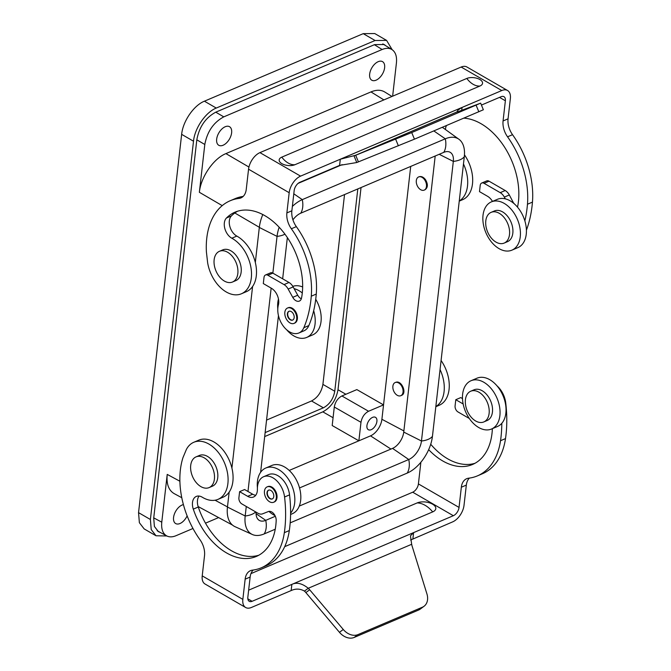 <?xml version="1.0" encoding="UTF-8"?>
<svg xmlns="http://www.w3.org/2000/svg" width="671" height="671" viewBox="0 0 671 671"><rect width="100%" height="100%" fill="white"/><g stroke="black" fill="none" stroke-linecap="round" stroke-linejoin="round"><path stroke-width="1.01" d="M260.608 472.325L278.457 315.647M282.659 278.8L287.356 237.568M391.973 96.465L384.693 91.961C380.91 89.713 376.339 89.696 370.979 91.91L225.917 153.609C213.512 158.574 200.855 177.01 199.362 192.283L204.806 144.483C207.23 131.6 213.554 122.39 223.779 116.863L382.135 49.503C385.968 47.926 389.23 47.935 391.931 49.545C395.546 51.994 397.047 56.473 396.418 62.99L392.636 96.188M369.662 74.104A10.728 6.14 -59.9 0 1 374.896 63.921A10.728 6.14 -59.9 0 1 382.696 61.74A10.728 6.14 -59.9 0 1 384.626 67.737A10.728 6.14 -59.9 0 1 379.643 77.677A10.728 6.14 -59.9 0 1 371.96 80.31A10.728 6.14 -59.9 0 1 369.662 74.104M231.629 132.808A10.728 6.14 -59.9 0 1 226.647 142.747A10.728 6.14 -59.9 0 1 218.964 145.381A10.728 6.14 -59.9 0 1 216.666 139.174A10.728 6.14 -59.9 0 1 221.9 128.991A10.728 6.14 -59.9 0 1 229.708 126.819A10.728 6.14 -59.9 0 1 231.629 132.808M187.125 515.882A10.728 6.14 -59.9 0 1 175.869 523.665A10.728 6.14 -59.9 0 1 173.563 517.458A10.728 6.14 -59.9 0 1 183.401 504.609M153.743 517.869L161.77 522.197L167.222 474.405C166.324 483.9 168.614 490.283 174.066 493.554L181.774 497.714M161.77 522.197C161.141 528.983 162.768 533.546 166.66 535.877C169.302 537.253 172.439 537.186 176.062 535.684L192.971 528.488M218.612 517.584L205.502 523.162M390.933 449.067L370.518 435.865L358.876 440.813L360.981 422.311C361.954 417.152 364.479 413.47 368.572 411.256L383.535 404.89L356.855 389.599L341.883 395.965C337.798 398.18 335.265 401.862 334.292 407.012L332.187 425.523L358.876 440.813L289.218 470.438M264.684 436.578L322.826 411.851C331.004 407.423 336.062 400.059 337.999 389.75L361.04 187.553M410.711 166.425L381.9 419.283A14.309 8.186 120.1 0 1 370.518 435.865M196.033 456.884L199.354 455.466A16.691 10.887 67 0 1 200.621 455.064A16.691 10.887 67 0 1 216.288 467.502A16.691 10.887 67 0 1 212.422 486.19L209.092 487.599A16.691 10.887 67 0 1 207.825 488.002A16.691 10.887 67 0 1 192.158 475.563A16.691 10.887 67 0 1 196.033 456.884A16.691 10.887 67 0 1 197.291 456.473A16.691 10.887 67 0 1 212.959 468.92A16.691 10.887 67 0 1 209.092 487.599M418.805 176.876L419.023 176.775C421.271 176.045 423.426 177.001 425.498 179.652C428.132 184.282 427.955 187.662 424.969 189.792L424.189 190.128A7.155 4.663 -113 0 0 424.743 179.971A7.155 4.663 -113 0 0 418.587 176.959A7.155 4.663 -113 0 0 418.033 187.117A7.155 4.663 -113 0 0 424.189 190.128M395.378 382.462L396.251 382.16C401.963 380.625 407.079 393.432 401.543 395.378L400.763 395.714A7.155 4.663 -113 0 0 402.441 387.771A7.155 4.663 -113 0 0 395.789 382.361A7.155 4.663 -113 0 0 395.16 382.545A7.155 4.663 -113 0 0 393.483 390.497A7.155 4.663 -113 0 0 400.142 395.907A7.155 4.663 -113 0 0 400.763 395.714M376.909 421.405A7.155 4.093 120.1 0 0 375.5 417.337A7.155 4.093 120.1 0 0 370.333 418.939A7.155 4.093 120.1 0 0 366.928 425.649A7.155 4.093 120.1 0 0 368.337 429.717A7.155 4.093 120.1 0 0 373.504 428.106A7.155 4.093 120.1 0 0 376.909 421.405M166.827 535.961L156.024 535.777L144.173 528.916L139.375 522.709L138.545 512.644L181.648 134.351C182.873 121.292 193.785 105.397 204.412 101.195L363.229 33.651L374.754 33.55L386.597 40.403L392.149 49.688M156.024 535.777L151.218 529.562L150.396 519.497L193.5 141.212C194.724 128.144 205.636 112.25 216.263 108.056L375.081 40.503L386.597 40.403M435.194 156.007L403.741 432.082A14.066 8.052 -59.9 0 1 392.543 448.387L299.534 487.943M292.925 219.845A15.978 9.142 -59.9 0 1 300.734 213.202L443.749 152.367A15.978 9.142 -59.9 0 1 449.713 152.074A15.978 9.142 -59.9 0 1 453.328 161.409L421.463 441.006A15.978 9.142 -59.9 0 1 408.756 459.518L299.274 506.085M286.66 329.771A26.228 17.11 -113 0 0 306.697 337.438A26.228 17.11 -113 0 0 315.051 324.076A26.228 17.11 -113 0 0 313.667 310.723A119.228 77.786 -113 0 1 308.845 325.578L303.854 327.7A19.073 12.447 67 0 1 298.905 332.975A19.073 12.447 67 0 1 283.204 325.963A19.073 12.447 67 0 1 278.381 305.028A11.919 7.775 67 0 0 271.386 288.253L263.309 283.573L264.013 277.408A4.772 3.112 67 0 1 265.531 274.976L270.522 272.854A4.772 3.112 67 0 1 272.854 273.131L277.048 236.385A31.713 18.142 -59.9 0 1 279.17 227.243M292.363 206.433A31.713 18.142 -59.9 0 1 302.277 199.631L445.301 138.805A31.713 18.142 -59.9 0 1 458.939 139.266A31.713 18.142 -59.9 0 1 464.298 156.737L432.443 436.335A31.713 18.142 -59.9 0 1 407.213 473.089L290.191 522.86M275.328 516.267L265.741 520.344A15.978 9.142 -59.9 0 1 258.863 520.117A15.978 9.142 -59.9 0 1 256.087 512.158M275.253 529.218L264.189 533.915A31.713 18.142 -59.9 0 1 252.355 534.502A31.713 18.142 -59.9 0 1 245.192 515.982L246.274 506.479M255.324 262.478L259.316 227.461A33.625 19.233 -59.9 0 1 262.797 214.552M252.355 534.502L235.06 526.693A33.625 19.233 -59.9 0 1 227.461 507.058L229.163 492.086M231.906 468.064L252.59 286.5M298.159 183.351L342.143 164.647M442.248 127.347A33.625 19.233 -59.9 0 1 443.548 128.161L458.939 139.266M247.976 491.499L271.151 288.111M160.252 532.422L158.406 531.65L154.405 526.475L153.718 518.079L196.821 139.794C199.228 126.886 205.552 117.677 215.794 112.166L374.611 44.613L384.215 44.529L385.808 45.754M344.533 194.565L322.91 384.391C321.459 392.124 317.668 397.651 311.529 400.964L266.563 420.088M357.811 188.92L334.762 391.243C333.311 398.985 329.52 404.504 323.38 407.817L265.137 432.594M219.451 251.29L222.78 249.88A16.691 10.887 67 0 1 237.299 257.144A16.691 10.887 67 0 1 235.848 280.595L232.518 282.013A16.691 10.887 67 0 1 218 274.749A16.691 10.887 67 0 1 219.451 251.29A16.691 10.887 67 0 1 233.969 258.553A16.691 10.887 67 0 1 232.518 282.013M305.867 592.594L309.666 589.759L343.267 629.482L339.459 632.325L305.867 592.594A14.309 10.711 53.3 0 0 304.458 591.101C300.172 588.643 295.743 588.467 291.155 590.564L251.424 607.465A14.309 8.186 -59.9 0 1 245.661 607.515A14.309 8.186 -59.9 0 1 242.843 599.371L245.15 579.174A16.691 10.887 67 0 1 250.468 570.669A16.691 10.887 67 0 1 252.455 570.14A73.441 47.918 -113 0 0 261.237 567.825A73.441 47.918 -113 0 0 284.336 532.673L289.318 530.551A73.441 47.918 -113 0 1 266.228 565.703L261.237 567.825M284.336 532.673A119.228 77.786 67 0 0 284.563 497.001A19.073 12.447 -113 0 0 263.594 476.729A19.073 12.447 -113 0 0 257.396 489.218A11.919 7.775 -113 0 1 253.521 497.026A11.919 7.775 -113 0 1 247.683 496.33L239.606 491.658L238.901 497.832A4.772 3.112 -113 0 0 241.82 503.896L257.974 513.248A9.537 6.224 -113 0 0 262.546 513.843L268.341 511.554A7.155 4.663 -113 0 1 273.651 513.583A7.155 4.663 -113 0 1 276.184 520.545A61.044 39.824 -113 0 1 256.381 556.418A61.044 39.824 -113 0 1 193.298 509.138L198.281 507.016A61.044 39.824 -113 0 0 258.821 555.219M239.606 491.658L244.588 489.536L252.665 494.208A11.919 7.775 -113 0 0 255.718 495.273M193.298 509.138A11.919 7.775 -113 0 1 196.284 496.431A11.919 7.775 -113 0 1 202.323 497.245A31 20.222 -113 0 0 218.025 499.35A31 20.222 -113 0 0 224.5 462.906A31 20.222 -113 0 0 193.751 442.298A31 20.222 -113 0 0 186.37 449.486L182.99 457.58A73.441 47.918 -113 0 0 200.042 539.82A16.691 10.887 67 0 1 204.521 555.672L202.223 575.869A14.309 8.186 120.1 0 0 205.032 584.005L245.661 607.515M284.705 546.655L412.715 492.204A7.155 4.093 120.1 0 0 418.41 483.917L420.709 463.72A16.691 10.887 67 0 0 420.809 462.327M304.458 591.101L308.257 588.266C302.151 583.376 296.691 582.084 291.86 584.391L252.12 601.3A7.155 4.093 -59.9 0 1 249.243 601.317A7.155 4.093 -59.9 0 1 247.834 597.249L250.14 577.052A16.691 10.887 67 0 1 253.21 570.048M284.563 497.001L289.553 494.879A19.073 12.447 -113 0 0 268.585 474.607L263.594 476.729M289.553 494.879A119.228 77.786 67 0 1 290.602 513.139A119.228 77.786 67 0 1 289.318 530.551M218.025 499.35L223.007 497.228A31 20.222 -113 0 0 229.49 460.784A31 20.222 -113 0 0 198.742 440.176L193.751 442.298M199.069 496.062A11.919 7.775 -113 0 0 198.281 507.016M418.41 483.917L459.039 507.419L461.338 487.221L466.328 485.099L464.022 505.297A14.309 8.186 -59.9 0 1 452.64 521.879L410.61 540.021M459.039 507.419A7.155 4.093 -59.9 0 1 453.344 515.714L413.604 532.615L412.9 538.779M424.064 606.257A14.309 10.711 53.3 0 1 422.386 607.213L358.004 634.598L354.196 637.433L418.578 610.048A14.309 10.711 53.3 0 0 420.256 609.092L424.064 606.257A14.309 10.711 53.3 0 0 426.924 593.902L412.137 546.177A14.309 10.711 -126.7 0 1 411.675 544.282L410.451 535.852L413.604 532.615L291.86 584.391L291.155 590.564M339.459 632.325A14.309 10.711 53.3 0 0 354.196 637.433M343.267 629.482A14.309 10.711 53.3 0 0 358.004 634.598M309.666 589.759A14.309 10.711 53.3 0 0 308.257 588.266L411.675 544.282M273.659 502.252L274.33 501.967A8.346 5.443 -113 0 0 276.989 497.714A8.346 5.443 -113 0 0 274.263 489.159A8.346 5.443 -113 0 0 267.796 486.609L267.125 486.886A8.346 5.443 -113 0 0 264.466 491.138A8.346 5.443 -113 0 0 267.192 499.694A8.346 5.443 -113 0 0 273.659 502.252A8.346 5.443 -113 0 0 276.318 497.999A8.346 5.443 -113 0 0 273.6 489.444A8.346 5.443 -113 0 0 267.125 486.886M273.776 496.523A4.772 3.112 -113 0 0 272.225 491.642A4.772 3.112 -113 0 0 268.526 490.182A4.772 3.112 -113 0 0 267.008 492.606A4.772 3.112 -113 0 0 268.568 497.496A4.772 3.112 -113 0 0 272.258 498.956A4.772 3.112 -113 0 0 273.776 496.523M268.694 490.115A4.772 3.112 -113 0 0 267.343 492.472A4.772 3.112 -113 0 0 268.811 497.253A4.772 3.112 -113 0 0 272.426 498.88M489.117 413.437A16.691 10.887 67 0 1 483.808 421.942A16.691 10.887 67 0 1 470.866 416.825A16.691 10.887 67 0 1 465.422 399.723A16.691 10.887 67 0 1 470.74 391.218A16.691 10.887 67 0 1 483.682 396.326A16.691 10.887 67 0 1 489.117 413.437M470.74 391.218L474.062 389.801A16.691 10.887 67 0 1 487.003 394.917A16.691 10.887 67 0 1 492.447 412.019A16.691 10.887 67 0 1 487.129 420.524L483.808 421.942M462.638 394.112A26.228 17.11 67 0 1 470.992 380.742A26.228 17.11 67 0 1 491.331 388.777A26.228 17.11 67 0 1 499.887 415.651A26.228 17.11 67 0 1 491.524 429.021A26.228 17.11 67 0 1 471.193 420.985A26.228 17.11 67 0 1 462.638 394.112M470.992 380.742L476.98 378.201A26.228 17.11 67 0 1 497.32 386.228A26.228 17.11 67 0 1 505.867 413.11A26.228 17.11 67 0 1 501.807 423.309A119.228 77.786 67 0 1 500.524 440.721L505.506 438.599A73.441 47.918 -113 0 1 482.415 473.751L477.425 475.873A73.441 47.918 -113 0 0 500.524 440.721M290.593 514.481L292.304 513.751A26.228 17.11 -113 0 0 300.658 500.39A26.228 17.11 -113 0 0 292.103 473.508A26.228 17.11 -113 0 0 271.772 465.481L265.783 468.022A26.228 17.11 -113 0 0 257.429 481.392A26.228 17.11 -113 0 0 257.412 487.775M290.602 513.139A26.228 17.11 -113 0 0 294.67 502.94A26.228 17.11 -113 0 0 286.114 476.058A26.228 17.11 -113 0 0 265.783 468.022M268.92 511.386A26.228 17.11 -113 0 0 275.001 515.58M461.338 487.221A16.691 10.887 67 0 1 466.655 478.717A16.691 10.887 67 0 1 468.652 478.188A73.441 47.918 -113 0 0 477.425 475.873M501.807 423.309A26.228 17.11 67 0 1 497.513 426.471L491.524 429.021M428.677 449.654A61.044 39.824 -113 0 0 472.569 464.466A61.044 39.824 -113 0 0 492.371 428.66M435.831 406.576A31 20.222 -113 0 0 440.05 369.536M248.639 590.17L432.686 511.898A10.929 5.427 6.5 0 0 432.552 504.164A10.929 5.427 6.5 0 0 417.169 502.915L250.946 573.621M469.297 418.486L458.008 411.952A4.772 3.112 -113 0 1 455.089 405.88L455.794 399.706L463.149 403.967M455.794 399.706L460.776 397.584L462.487 398.574M466.328 485.099A16.691 10.887 67 0 1 469.398 478.096M505.33 403.103L505.741 402.927A119.228 77.786 67 0 1 505.506 438.599M505.741 402.927A19.073 12.447 -113 0 0 497.018 385.867M435.815 406.718L439.195 405.276A31 20.222 -113 0 0 441.082 360.503M430.723 444.244A61.044 39.824 -113 0 0 475.009 463.275M480.646 103.149L483.372 109.767L414.443 139.174L411.717 132.556L480.646 103.149L457.454 111.94C456.481 111.361 458.016 109.859 462.051 107.444L501.782 90.543A14.309 8.186 -59.9 0 1 507.544 90.493A14.309 8.186 -59.9 0 1 510.354 98.637L508.056 118.834A16.691 10.887 -113 0 0 512.535 134.686A73.441 47.918 67 0 1 532.455 202.114L527.465 204.236A73.441 47.918 67 0 0 507.544 136.809A16.691 10.887 -113 0 1 503.065 120.956L505.372 100.759A7.155 4.093 -59.9 0 0 503.963 96.691A7.155 4.093 -59.9 0 0 501.086 96.716L481.434 105.07M492.489 201.409A11.919 7.775 67 0 0 487.574 196.301L479.497 191.629L480.201 185.456A4.772 3.112 67 0 1 481.719 183.032L486.71 180.91A4.772 3.112 67 0 1 489.042 181.187L505.204 190.53A9.537 6.224 67 0 1 509.331 194.976L513.734 203.347M481.719 183.032A4.772 3.112 67 0 1 484.059 183.309L500.214 192.652A9.537 6.224 67 0 1 504.349 197.098L505.313 198.842A26.228 17.11 67 0 1 517.433 207.054A26.228 17.11 67 0 1 524.865 220.893A119.228 77.786 -113 0 0 527.465 204.236M507.544 90.493L466.915 66.991A14.309 8.186 120.1 0 0 461.162 67.041L259.937 152.627A14.309 8.186 120.1 0 0 248.555 169.201L246.249 189.407A16.691 10.887 -113 0 1 240.939 197.911A16.691 10.887 -113 0 1 238.943 198.431A73.441 47.918 67 0 0 230.17 200.755L235.152 198.633A73.441 47.918 67 0 1 243.179 196.41M463.862 118.155A61.044 39.824 67 0 1 517.735 206.022A7.155 4.663 67 0 1 517.433 207.054M517.509 206.853A7.155 4.663 67 0 1 517.064 206.618M514.221 203.766A7.155 4.663 67 0 1 513.927 203.271M526.416 230.17A119.228 77.786 -113 0 0 532.455 202.114M464.466 154.858A31 20.222 67 0 1 462.621 199.69L459.241 201.132M463.476 163.95A31 20.222 67 0 1 459.258 200.99M445.46 129.537A11.919 7.775 67 0 1 446.475 125.552M414.443 139.174L356.771 162.533L339.601 165.393L299.862 182.294A7.155 4.093 -59.9 0 0 294.166 190.589L291.868 210.786L286.878 212.908L289.184 192.711A14.309 8.186 -59.9 0 1 300.566 176.129L462.051 107.444L461.723 110.321M358.423 161.87L355.697 155.253L411.717 132.556M356.771 162.533L354.045 155.924L457.194 111.831M355.697 155.253L340.306 159.228L339.601 165.393M301.321 298.805A7.155 4.663 67 0 1 297.731 295.215L293.143 286.92L288.153 289.042L292.749 297.337A7.155 4.663 67 0 0 299.35 301.086A7.155 4.663 67 0 0 301.547 297.974A61.044 39.824 67 0 0 283.959 232.871A61.044 39.824 67 0 0 235.018 212.162A61.044 39.824 67 0 0 226.471 217.991A11.919 7.775 67 0 0 224.81 228.434A11.919 7.775 67 0 0 231.83 238.213A31 20.222 67 0 1 250.929 267.461A31 20.222 67 0 1 241.443 293.764A31 20.222 67 0 1 207.641 262.747L206.408 251.986A73.441 47.918 67 0 1 230.17 200.755M302.294 292.984A26.228 17.11 -113 0 0 294.116 288.673M491.113 212.355L494.443 210.946A16.691 10.887 67 0 1 507.385 216.054A16.691 10.887 67 0 1 512.829 233.156A16.691 10.887 67 0 1 507.511 241.661L504.181 243.078A16.691 10.887 67 0 1 491.239 237.97A16.691 10.887 67 0 1 485.796 220.86A16.691 10.887 67 0 1 491.113 212.355A16.691 10.887 67 0 1 504.055 217.463A16.691 10.887 67 0 1 509.499 234.573A16.691 10.887 67 0 1 504.181 243.078M483.019 215.248A26.228 17.11 67 0 1 491.373 201.879A26.228 17.11 67 0 1 511.713 209.914A26.228 17.11 67 0 1 520.26 236.796A26.228 17.11 67 0 1 511.906 250.157A26.228 17.11 67 0 1 491.575 242.13A26.228 17.11 67 0 1 483.019 215.248M524.865 220.893A26.228 17.11 67 0 1 526.249 234.246A26.228 17.11 67 0 1 517.895 247.607L511.906 250.157M491.373 201.879L497.362 199.337A26.228 17.11 67 0 1 505.313 198.842M308.845 325.578A19.073 12.447 67 0 1 303.896 330.853L298.905 332.975M278.465 299.023A26.228 17.11 -113 0 0 277.811 302.529A26.228 17.11 -113 0 0 277.794 308.912M306.697 337.438L312.678 334.896A26.228 17.11 -113 0 0 321.032 321.526A26.228 17.11 -113 0 0 315.722 299.258M302.655 286.978A26.228 17.11 -113 0 0 292.816 286.358M291.868 210.786A16.691 10.887 -113 0 0 296.347 226.639A73.441 47.918 67 0 1 316.267 294.066L311.277 296.188A73.441 47.918 67 0 0 291.357 228.761A16.691 10.887 -113 0 1 286.878 212.908M313.667 310.723A119.228 77.786 -113 0 0 316.267 294.066M241.443 293.764L246.433 291.642A31 20.222 67 0 0 255.919 265.339A31 20.222 67 0 0 236.821 236.091A11.919 7.775 67 0 1 229.801 226.312A11.919 7.775 67 0 1 231.453 215.869A61.044 39.824 67 0 1 237.568 211.231M293.143 286.92A9.537 6.224 67 0 0 289.008 282.483L272.854 273.131L267.863 275.253L284.026 284.605A9.537 6.224 67 0 1 288.153 289.042M303.854 327.7A119.228 77.786 -113 0 0 311.277 296.188M265.531 274.976A4.772 3.112 67 0 1 267.863 275.253M294.041 323.388L294.703 323.103A8.346 5.443 -113 0 0 297.362 318.851A8.346 5.443 -113 0 0 294.644 310.296A8.346 5.443 -113 0 0 288.169 307.746L287.507 308.031A8.346 5.443 -113 0 0 284.848 312.275A8.346 5.443 -113 0 0 287.565 320.83A8.346 5.443 -113 0 0 294.041 323.388A8.346 5.443 -113 0 0 296.699 319.136A8.346 5.443 -113 0 0 293.973 310.581A8.346 5.443 -113 0 0 287.507 308.031M466.815 78.448A9.235 4.588 -173.5 0 1 479.807 79.497A9.235 4.588 -173.5 0 1 479.924 86.031L294.913 164.722A9.235 4.588 -173.5 0 1 281.912 163.674A9.235 4.588 -173.5 0 1 281.795 157.14L466.815 78.448A19.073 12.447 -113 0 0 473.13 84.294A19.073 12.447 -113 0 0 479.924 86.031M287.389 313.751A4.772 3.112 -113 0 0 288.941 318.633A4.772 3.112 -113 0 0 292.64 320.092A4.772 3.112 -113 0 0 294.158 317.668A4.772 3.112 -113 0 0 292.606 312.778A4.772 3.112 -113 0 0 288.907 311.319A4.772 3.112 -113 0 0 287.389 313.751M289.075 311.252A4.772 3.112 -113 0 0 287.716 313.609A4.772 3.112 -113 0 0 289.193 318.389A4.772 3.112 -113 0 0 292.799 320.017M248.941 167.045L225.917 153.609M370.979 91.91L383.887 99.904M382.135 49.503L374.393 44.714M215.76 112.183L223.779 116.863M368.572 411.256L341.883 395.965M196.821 139.82L204.806 144.483M337.999 389.75L345.884 394.263M322.826 411.851L333.076 417.723M259.333 227.301L234.825 212.984M222.218 205.628L199.362 192.283M167.222 474.405L179.878 481.233M215.072 500.222L227.477 506.915M403.867 430.916L381.9 419.283M150.396 519.497L138.545 512.644M360.981 422.311L334.292 407.012M259.316 227.461L277.048 236.385A19.073 9.478 6.5 0 0 284.949 234.171M293.806 193.81L302.277 199.631A19.073 12.447 67 0 1 300.734 213.202M264.189 533.915A19.073 12.447 -113 0 0 265.741 520.344L256.062 513.701M227.461 507.058L245.192 515.982A19.073 9.478 6.5 0 0 255.651 511.906M432.443 436.335A19.073 9.478 -173.5 0 1 421.463 441.006L403.741 432.082M407.213 473.089A19.073 12.447 -113 0 0 408.756 459.518L392.543 448.387M433.827 130.929L445.301 138.805A19.073 12.447 67 0 1 443.749 152.367M464.298 156.737A19.073 9.478 -173.5 0 1 453.328 161.409L439.211 154.305M216.263 108.056L204.412 101.195M193.5 141.212L181.648 134.351M375.081 40.503L363.229 33.651M334.762 391.243L322.91 384.391M323.38 407.817L311.529 400.964M245.15 579.174L250.14 577.052M247.683 496.33L252.665 494.208M422.386 607.213L418.578 610.048M247.825 598.809L252.12 601.3M412.715 492.204L453.344 515.714M432.686 511.898A26.228 17.11 -113 0 0 425.162 505.347A26.228 17.11 -113 0 0 417.169 502.915M202.223 575.869L242.843 599.371M512.535 134.686L507.544 136.809M505.204 190.53L500.214 192.652M509.331 194.976L504.349 197.098M508.056 118.834L503.065 120.956M489.042 181.187L484.059 183.309M478.834 111.789L476.1 105.179M398.373 145.808L395.647 139.199M499.526 97.379L505.372 100.759M296.347 226.639L291.357 228.761M242.701 196.838L238.943 198.431M236.821 236.091L231.83 238.213M231.453 215.869L226.471 217.991M297.731 295.215L292.749 297.337M289.008 282.483L284.026 284.605M259.937 152.627L300.566 176.129M248.555 169.201L289.184 192.711M461.162 67.041L501.782 90.543M294.913 164.722A19.073 12.447 67 0 1 288.119 162.986A19.073 12.447 67 0 1 281.795 157.14M157.165 530.753L166.66 535.877M391.931 49.545L382.814 43.9M198.13 506.538L232.476 525.066M395.605 382.361L395.16 382.545M419.023 176.775L418.587 176.959"/></g></svg>
